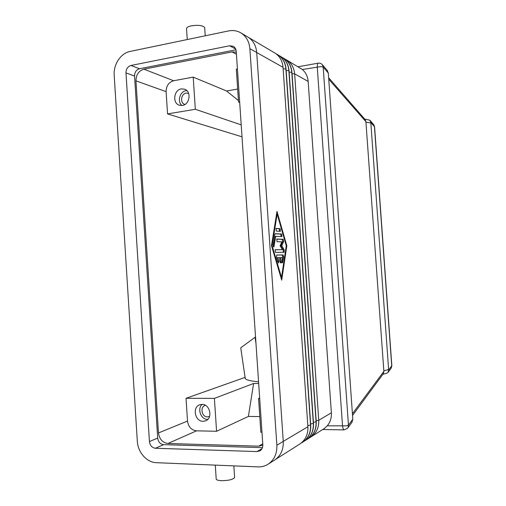 <?xml version="1.0" encoding="UTF-8"?>
<svg xmlns="http://www.w3.org/2000/svg" width="506" height="506" viewBox="0 0 506 506"><rect width="100%" height="100%" fill="white"/><g stroke="black" fill="none" stroke-linecap="round" stroke-linejoin="round"><path stroke-width="0.76" d="M215.284 465.122L216.182 478.758C216.068 479.802 217.738 480.434 221.204 480.668C228.377 480.643 232.849 479.612 234.62 477.582L234.588 477.164M187.252 39.538L186.55 28.886C186.29 27.653 187.827 26.647 191.173 25.857C198.162 24.819 202.666 25.382 204.683 27.552L204.721 28.051M351.872 422.371L352.808 419.208L328.312 73.047L327.205 70.391M328.748 79.202L365.914 121.674L365.142 119.599M365.914 121.674L365.939 122.18L370.841 122.958L370.822 122.452L374.585 126.848M364.687 119.074L369.804 120.169L370.822 122.452M382.878 374.313L386.862 373.181L388.134 372.327L388.627 369.469L383.833 370.828L383.883 371.341L352.423 413.737M383.346 373.694L383.883 371.341M184.918 104.483L184.791 104.445C179.826 103.047 180.965 93.749 186.189 93.11L188.599 93.357M181.875 105.52C177.043 101.586 179.858 91.466 186.031 90.675L186.809 90.587M182.388 105.45L179.339 105.223C172.185 103.249 173.786 89.847 181.306 88.898L184.627 89.195C191.635 91.39 189.801 104.622 182.388 105.45M209.573 416.387L207.46 416.887C201.85 417.108 199.762 407.159 205.05 405.426L205.392 405.312M207.776 419.379L207.624 419.379C200.92 419.626 196.954 408.747 202.122 404.383M203.089 421.308C195.012 421.599 192.059 407.241 199.668 404.8L201.983 404.383C209.914 403.978 213.127 418.108 205.695 420.802L203.089 421.308M258.566 381.796C248.977 380.923 244.493 379.519 245.119 377.584L240.736 347.818L255.062 337.287L255.96 343.308M186.031 398.304L187.511 421.062C188.384 426.881 191.388 430.138 196.524 430.834L216.574 431.27L214.405 398.38L186.031 398.304L245.246 377.324M214.405 398.38L253.601 383.485L258.674 383.453M259.66 398.026L258.566 398.494L260.843 432.232L261.975 432.257M259.692 398.5L258.566 398.494M237.422 68.917L236.327 69.126L238.547 102.085L239.692 102.541M262.835 445.21L258.636 446.159L167.96 443.477C162.559 442.693 159.396 439.183 158.479 432.953L135.962 80.865C136.082 74.705 138.726 70.808 143.906 69.177L232.058 51.916L236.289 52.15M193.21 77.121L173.666 80.745C168.738 82.238 166.215 85.868 166.101 91.63L167.543 113.907L195.329 109.283L193.21 77.121L226.549 90.985L237.668 89.05M238.446 100.555L226.549 90.985M216.574 431.27L248.395 416.432L253.601 383.485M241.204 124.868L195.329 109.283M248.395 416.432L259.787 416.577M167.543 113.907L242.013 136.822M238.547 102.085L239.654 101.902M309.571 437.766L324.175 428.582L327.268 425.818C330.279 422.206 331.639 417.867 331.367 412.814L308.154 81.422C307.737 76.495 305.807 72.522 302.379 69.512L320.791 66.602L323.176 67.077L328.312 73.047M310.886 437.013C316.395 433.218 319.014 427.652 318.748 420.303L294.644 73.838C294.049 67.576 291.329 62.921 286.485 59.872L302.379 69.512M383.833 370.828L365.939 122.18M370.841 122.958L388.627 369.469M281.969 261.963L282.721 256.953L282.158 254.999L276.618 255.1M276.769 255.037L283.126 254.929L283.689 256.877L282.512 262.835L281.931 260.881L282.437 257.567L280.666 257.617L280.938 261.577L280.526 262.918L279.919 261.615L279.647 257.643L277.851 257.687L278.819 260.988L278.515 263L278.015 262.355L276.453 257.054L276.744 255.043M277.958 262.152L276.864 257.763L277.851 257.687M279.97 262.007L279.691 257.687L280.666 257.617M279.963 261.646L280.938 261.577L281.538 262.905M276.301 231.09L276.093 228.434L280.179 228.687L280.381 231.312L276.301 231.09M279.609 231.274L279.211 228.775L275.89 228.573M272.108 245.657L281.519 277.478L286.269 245.802L277.168 214.051L272.108 245.657L271.507 245.701M277.168 214.051L276.554 214.114M281.519 277.478L280.925 277.516M271.488 245.65L276.984 211.413L286.832 245.808L281.703 280.128L271.488 245.65M281.058 277.958L281.127 277.503M286.832 245.808L286.263 245.853M276.757 214.095L276.63 213.652M274.897 234.341L275.283 233.69L281.684 233.987L281.886 236.606L275.789 236.372L273.809 247.017L273.202 244.993L274.897 234.341M273.253 246.207L274.809 236.46L275.789 236.372M281.102 236.574L280.716 234.076L275.087 233.816M277.029 241.723L276.833 239.06L283.196 239.256L283.657 241.609L281.798 245.758L284.233 249.945L284.106 252.298L275.378 252.38L275.182 249.705L282.411 249.692L280.109 245.739L281.867 241.83L277.029 241.723M282.411 249.692L275.024 249.781M283.284 252.304L283.265 250.021L280.83 245.834L282.696 241.691L282.234 239.338L276.643 239.167M281.798 245.758L280.83 245.834M248.712 37.564L274.631 52.871C279.622 56.014 282.424 60.828 283.031 67.317L307.901 426.741C308.173 434.369 305.472 440.138 299.792 444.047L275.568 459.416M286.485 59.872L285.074 59.139M283.645 58.196L283.739 58.253C288.622 61.321 291.361 66.014 291.956 72.326L316.237 421.795C316.503 429.208 313.865 434.818 308.318 438.639L308.236 438.696M306.8 439.518L308.148 438.753C313.695 434.926 316.339 429.309 316.067 421.896L291.772 72.225C291.178 65.906 288.439 61.213 283.556 58.146L282.12 57.393M280.666 56.438L280.76 56.495C285.675 59.581 288.433 64.319 289.034 70.688L313.511 423.414C313.777 430.897 311.12 436.558 305.529 440.41L305.447 440.467M303.986 441.302L305.358 440.524C310.95 436.672 313.606 430.998 313.34 423.516L288.85 70.587C288.249 64.211 285.492 59.474 280.571 56.381L279.103 55.616M277.63 54.642L277.724 54.699C282.677 57.817 285.46 62.586 286.061 69.018L310.728 425.065C311 432.617 308.325 438.329 302.689 442.212L302.601 442.269M301.114 443.117L302.512 442.326C308.148 438.443 310.829 432.725 310.557 425.166L285.877 68.917C285.27 62.478 282.487 57.703 277.528 54.585L276.036 53.807M268.079 464.217L274.619 460.062C280.678 455.887 283.556 449.67 283.265 441.409L256.706 52.497C256.055 45.483 253.07 40.303 247.757 36.957L240.786 32.839C237.042 30.695 233 30.05 228.649 30.917L130.099 51.441C120.795 53.168 113.312 64.471 114.185 75.217L137.316 441.2C137.822 452.256 146.778 462.503 156.341 462.686L258.009 466.88C261.665 467.013 265.017 466.121 268.079 464.217C274.233 459.967 277.161 453.635 276.864 445.217L249.875 48.665C249.211 41.511 246.182 36.236 240.786 32.839M235.96 49.784L139.498 68.746C136.278 69.765 134.628 72.2 134.552 76.045L157.695 438.082C158.27 441.972 160.238 444.167 163.596 444.66L262.456 447.658M256.978 451.58L155.424 448.259C152.015 447.753 150.016 445.514 149.434 441.548L125.981 72.908C126.057 68.987 127.727 66.507 130.991 65.464L229.648 45.774L233.228 46.293C235.018 47.336 236.017 49.019 236.232 51.334L262.823 444.812C262.911 447.532 261.937 449.549 259.894 450.852L256.978 451.58L262.007 448.677M321.879 64.256L322.423 64.806C321.291 63.484 319.868 62.94 318.154 63.161L317.566 63.68L317.243 66.862L342.53 426.084L343.315 429.36L344.055 429.904L347.565 428.297M352.808 419.208L348.457 425.185L346.123 425.85L327.268 425.818M352.138 422.004L347.9 427.855L348.457 425.185L323.176 67.077L322.423 64.806L327.445 70.669M373.592 124.52L374.44 126.658L391.72 365.806L391.024 368.33M391.84 365.648L388.678 369.981M232.058 51.916L236.428 54.218M143.906 69.177L173.666 80.745M135.962 80.865L166.101 91.63M158.479 432.953L187.511 421.062M258.636 446.159L262.753 443.832M167.96 443.477L196.524 430.834M283.126 254.929L282.158 254.999M278.819 260.988L277.838 261.064M282.898 262.159L282.032 262.222M283.689 256.877L282.721 256.953M280.179 228.687L279.211 228.775M274.208 246.346L273.316 246.422M281.684 233.987L280.716 234.076M284.233 249.945L283.265 250.021M283.657 241.609L282.696 241.691M283.196 239.256L282.234 239.338M256.713 52.548L283.031 67.317M283.265 441.371L307.901 426.741M331.367 412.814L318.748 420.303L316.161 420.682M308.154 81.422L294.644 73.838L292.051 73.749M313.429 422.282L316.237 421.795M289.135 72.137L291.956 72.326M286.162 70.492L289.034 70.688M313.511 423.414L310.652 423.914M307.819 425.571L310.728 425.065M283.139 68.816L286.061 69.018M155.424 448.259L163.596 444.66M229.648 45.774L235.682 49.025M130.991 65.464L139.498 68.746M125.981 72.908L134.552 76.045M149.434 441.548L157.695 438.082M276.864 445.217L283.265 441.409M249.875 48.665L256.706 52.497M204.683 27.552L205.234 35.793M318.021 63.187L298.167 66.773M322.746 429.493L343.941 429.904M370.221 120.592L373.77 124.729L374.579 126.797L391.84 365.686L391.227 368.052L388.26 372.15M383.453 373.542L352.543 415.432M328.641 77.715L365.307 119.789M245.119 377.584L245.271 378.596M234.62 477.582L233.842 465.887"/></g></svg>
